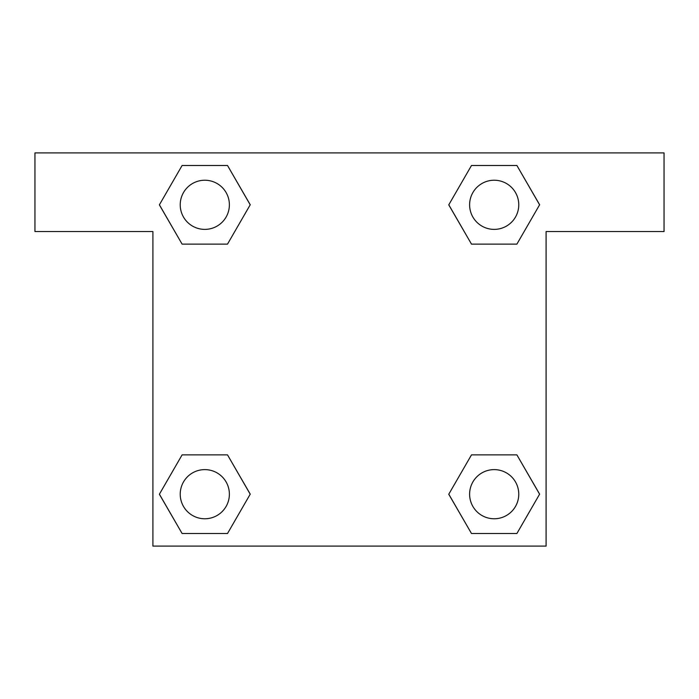 <?xml version="1.0" encoding="UTF-8"?>
<svg xmlns="http://www.w3.org/2000/svg" width="699" height="699" viewBox="0 0 699 699"><rect width="100%" height="100%" fill="white"/><g stroke="black" fill="none" stroke-linecap="round" stroke-linejoin="round"><path stroke-width="1.05" d="M485.718 244.126L516.893 244.126L471.493 244.126L448.793 204.807L471.493 165.488L516.893 165.488L539.593 204.807L516.893 244.126L471.493 244.126L485.718 244.126L471.493 244.126L448.741 204.833M182.107 244.126L227.507 244.126L182.107 244.126L159.407 204.807L182.107 165.488L227.507 165.488L250.207 204.807L227.507 244.126L182.107 244.126L159.355 204.833M213.282 454.874L182.107 454.874L227.507 454.874L250.207 494.193L227.507 533.512L182.107 533.512L159.407 494.193L182.107 454.874L227.507 454.874L213.282 454.874L227.507 454.874L250.259 494.167M516.893 454.874L471.493 454.874L516.893 454.874L539.593 494.193L516.893 533.512L471.493 533.512L448.793 494.193L471.493 454.874L516.893 454.874L539.645 494.167M664.05 152.906L34.95 152.906L34.95 231.544L152.906 231.544L152.906 546.094L546.094 546.094L546.094 231.544L664.05 231.544L664.05 152.906M227.507 165.488L182.107 165.488L227.507 165.488L250.259 204.781M182.107 533.512L227.507 533.512L182.107 533.512L159.355 494.219M471.493 533.512L516.893 533.512L471.493 533.512L448.741 494.219M516.893 165.488L471.493 165.488L516.893 165.488L539.645 204.781M518.763 494.193A24.57 24.57 0 0 0 481.908 472.908A24.57 24.57 0 0 0 481.908 515.478A24.57 24.57 0 0 0 518.763 494.193M229.377 494.193A24.57 24.57 0 0 0 192.522 472.908A24.57 24.57 0 0 0 192.522 515.478A24.57 24.57 0 0 0 229.377 494.193M518.763 204.807A24.57 24.57 0 0 0 481.908 183.522A24.57 24.57 0 0 0 481.908 226.092A24.57 24.57 0 0 0 518.763 204.807M229.377 204.807A24.57 24.57 0 0 0 192.522 183.522A24.57 24.57 0 0 0 192.522 226.092A24.57 24.57 0 0 0 229.377 204.807M471.493 454.874L485.718 454.874M227.507 244.126L213.282 244.126"/></g></svg>
